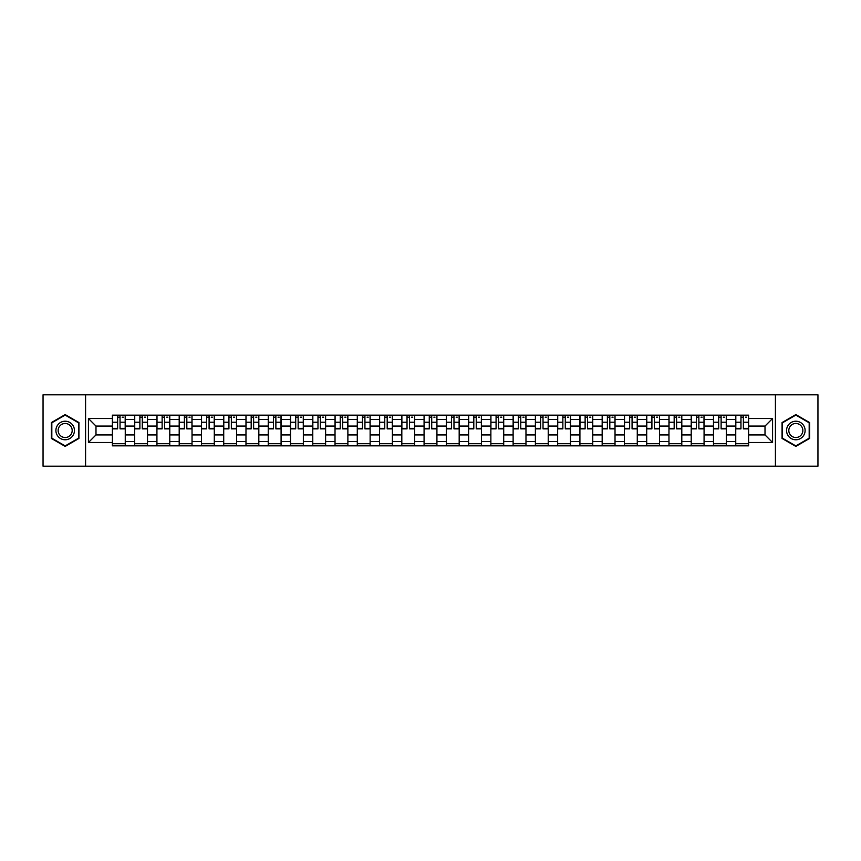 <?xml version="1.0" encoding="UTF-8"?>
<svg xmlns="http://www.w3.org/2000/svg" width="861" height="861" viewBox="0 0 861 861"><rect width="100%" height="100%" fill="white"/><g stroke="black" fill="none" stroke-linecap="round" stroke-linejoin="round"><path stroke-width="1.29" d="M775.427 466.178L817.95 466.178L817.95 394.822L43.05 394.822L43.05 466.178L775.427 466.178L775.427 394.822M134.671 445.837L134.671 419.511L125.254 419.511L125.254 445.837M125.254 419.511L125.254 415.163M134.671 419.511L134.671 415.163M147.511 415.163L147.511 445.837M156.928 445.837L156.928 415.163M169.778 415.163L169.778 445.837M179.196 445.837L179.196 415.163M192.035 415.163L192.035 445.837M201.452 445.837L201.452 415.163M214.303 415.163L214.303 445.837M223.72 445.837L223.72 415.163M236.56 415.163L236.56 445.837M245.977 445.837L245.977 415.163M258.827 415.163L258.827 445.837M268.245 445.837L268.245 415.163M281.084 415.163L281.084 445.837M290.501 445.837L290.501 415.163M303.352 415.163L303.352 445.837M312.769 445.837L312.769 415.163M325.609 415.163L325.609 445.837M335.026 445.837L335.026 415.163M347.876 415.163L347.876 445.837M357.293 445.837L357.293 415.163M370.133 415.163L370.133 445.837M379.55 445.837L379.55 415.163M392.401 415.163L392.401 445.837M401.818 445.837L401.818 415.163M414.658 415.163L414.658 445.837M424.075 445.837L424.075 415.163M436.925 415.163L436.925 445.837M446.342 445.837L446.342 415.163M459.182 415.163L459.182 445.837M468.599 445.837L468.599 415.163M481.45 415.163L481.45 445.837M490.867 445.837L490.867 415.163M503.707 415.163L503.707 445.837M513.124 445.837L513.124 415.163M525.974 415.163L525.974 445.837M535.391 445.837L535.391 415.163M548.231 415.163L548.231 445.837M557.648 445.837L557.648 415.163M570.499 415.163L570.499 445.837M579.916 445.837L579.916 415.163M592.755 415.163L592.755 445.837M602.173 445.837L602.173 415.163M615.023 415.163L615.023 445.837M624.44 445.837L624.44 415.163M637.28 415.163L637.28 445.837M646.697 445.837L646.697 415.163M659.548 415.163L659.548 445.837M668.965 445.837L668.965 415.163M681.804 415.163L681.804 445.837M691.222 445.837L691.222 415.163M704.072 415.163L704.072 445.837M713.489 445.837L713.489 415.163M726.329 415.163L726.329 445.837M735.746 445.837L735.746 415.163M735.746 434.923L726.329 434.923M713.489 434.923L704.072 434.923M691.222 434.923L681.804 434.923M668.965 434.923L659.548 434.923M646.697 434.923L637.28 434.923M624.44 434.923L615.023 434.923M602.173 434.923L592.755 434.923M579.916 434.923L570.499 434.923M557.648 434.923L548.231 434.923M535.391 434.923L525.974 434.923M513.124 434.923L503.707 434.923M490.867 434.923L481.45 434.923M468.599 434.923L459.182 434.923M446.342 434.923L436.925 434.923M424.075 434.923L414.658 434.923M401.818 434.923L392.401 434.923M379.55 434.923L370.133 434.923M357.293 434.923L347.876 434.923M335.026 434.923L325.609 434.923M312.769 434.923L303.352 434.923M290.501 434.923L281.084 434.923M268.245 434.923L258.827 434.923M245.977 434.923L236.56 434.923M223.72 434.923L214.303 434.923M201.452 434.923L192.035 434.923M179.196 434.923L169.778 434.923M156.928 434.923L147.511 434.923M134.671 434.923L125.254 434.923M735.746 426.077L726.329 426.077M713.489 426.077L704.072 426.077M691.222 426.077L681.804 426.077M668.965 426.077L659.548 426.077M646.697 426.077L637.28 426.077M624.44 426.077L615.023 426.077M602.173 426.077L592.755 426.077M579.916 426.077L570.499 426.077M557.648 426.077L548.231 426.077M535.391 426.077L525.974 426.077M513.124 426.077L503.707 426.077M490.867 426.077L481.45 426.077M468.599 426.077L459.182 426.077M446.342 426.077L436.925 426.077M424.075 426.077L414.658 426.077M401.818 426.077L392.401 426.077M379.55 426.077L370.133 426.077M357.293 426.077L347.876 426.077M335.026 426.077L325.609 426.077M312.769 426.077L303.352 426.077M290.501 426.077L281.084 426.077M268.245 426.077L258.827 426.077M245.977 426.077L236.56 426.077M223.72 426.077L214.303 426.077M201.452 426.077L192.035 426.077M179.196 426.077L169.778 426.077M156.928 426.077L147.511 426.077M134.671 426.077L125.254 426.077M95.991 434.923L112.404 434.923L112.404 426.077L95.991 426.077L95.991 434.923L88.435 442.489L88.435 418.511L112.404 418.511L112.404 426.077M748.596 426.077L748.596 434.923L765.009 434.923L765.009 426.077L748.596 426.077L748.596 415.163L112.404 415.163L112.404 418.511M748.596 418.511L772.565 418.511L772.565 442.489L748.596 442.489L748.596 434.923M112.404 434.923L112.404 445.837L748.596 445.837L748.596 442.489M112.404 442.489L88.435 442.489M85.573 466.178L85.573 394.822M78.943 422.547L65.167 414.593L51.402 422.547L51.402 438.453L65.167 446.407L78.943 438.453L78.943 422.547M809.598 422.547L795.833 414.593L782.057 422.547L782.057 438.453L795.833 446.407L809.598 438.453L809.598 422.547M125.254 443.706L112.404 443.706M117.613 417.294L120.045 417.294M147.511 443.706L134.671 443.706M139.88 417.294L142.302 417.294M169.778 443.706L156.928 443.706M162.137 417.294L164.569 417.294M192.035 443.706L179.196 443.706M184.405 417.294L186.826 417.294M214.303 443.706L201.452 443.706M206.662 417.294L209.094 417.294M236.56 443.706L223.72 443.706M228.929 417.294L231.351 417.294M258.827 443.706L245.977 443.706M251.186 417.294L253.618 417.294M281.084 443.706L268.245 443.706M273.454 417.294L275.875 417.294M303.352 443.706L290.501 443.706M295.71 417.294L298.143 417.294M325.609 443.706L312.769 443.706M317.978 417.294L320.4 417.294M347.876 443.706L335.026 443.706M340.235 417.294L342.667 417.294M370.133 443.706L357.293 443.706M362.503 417.294L364.924 417.294M392.401 443.706L379.55 443.706M384.759 417.294L387.192 417.294M414.658 443.706L401.818 443.706M407.027 417.294L409.449 417.294M436.925 443.706L424.075 443.706M429.284 417.294L431.716 417.294M459.182 443.706L446.342 443.706M451.551 417.294L453.973 417.294M481.45 443.706L468.599 443.706M473.808 417.294L476.241 417.294M503.707 443.706L490.867 443.706M496.076 417.294L498.497 417.294M525.974 443.706L513.124 443.706M518.333 417.294L520.765 417.294M548.231 443.706L535.391 443.706M540.6 417.294L543.022 417.294M570.499 443.706L557.648 443.706M562.857 417.294L565.29 417.294M592.755 443.706L579.916 443.706M585.125 417.294L587.546 417.294M615.023 443.706L602.173 443.706M607.382 417.294L609.814 417.294M637.28 443.706L624.44 443.706M629.649 417.294L632.071 417.294M659.548 443.706L646.697 443.706M651.906 417.294L654.338 417.294M681.804 443.706L668.965 443.706M674.174 417.294L676.595 417.294M704.072 443.706L691.222 443.706M696.431 417.294L698.863 417.294M726.329 443.706L713.489 443.706M718.698 417.294L721.12 417.294M748.596 443.706L735.746 443.706M740.955 417.294L743.387 417.294M88.435 418.511L95.991 426.077M765.009 434.923L772.565 442.489M765.009 426.077L772.565 418.511M120.045 428.864L120.045 415.303L125.179 415.303L125.179 428.864L120.045 428.864M117.613 417.154L120.045 417.154M122.176 417.154L123.327 417.154M115.471 415.303L112.479 415.303L112.479 428.864L117.613 428.864L117.613 415.303L122.176 415.303M142.302 428.864L142.302 415.303L147.435 415.303L147.435 428.864L142.302 428.864M139.88 417.154L142.302 417.154M144.444 417.154L145.584 417.154M137.738 415.303L134.736 415.303L134.736 428.864L139.88 428.864L139.88 415.303L144.444 415.303M164.569 428.864L164.569 415.303L169.703 415.303L169.703 428.864L164.569 428.864M162.137 417.154L164.569 417.154M166.711 417.154L167.852 417.154M159.995 415.303L157.003 415.303L157.003 428.864L162.137 428.864L162.137 415.303L166.711 415.303M57.138 435.139A9.277 9.277 0 0 0 69.806 438.529A9.277 9.277 0 0 0 73.207 425.861A9.277 9.277 0 0 0 60.528 422.471A9.277 9.277 0 0 0 57.138 435.139M59.086 434.009A7.028 7.028 0 0 0 68.686 436.581A7.028 7.028 0 0 0 71.248 426.991A7.028 7.028 0 0 0 61.658 424.419A7.028 7.028 0 0 0 59.086 434.009M65.167 415.088L78.512 422.794L78.512 438.206L65.167 445.912L51.821 438.206L51.821 422.794L65.167 415.088M787.793 435.139A9.277 9.277 0 0 0 800.472 438.529A9.277 9.277 0 0 0 803.862 425.861A9.277 9.277 0 0 0 791.194 422.471A9.277 9.277 0 0 0 787.793 435.139M789.752 434.009A7.028 7.028 0 0 0 799.342 436.581A7.028 7.028 0 0 0 801.914 426.991A7.028 7.028 0 0 0 792.314 424.419A7.028 7.028 0 0 0 789.752 434.009M795.833 415.088L809.179 422.794L809.179 438.206L795.833 445.912L782.488 438.206L782.488 422.794L795.833 415.088M186.826 428.864L186.826 415.303L191.96 415.303L191.96 428.864L186.826 428.864M184.405 417.154L186.826 417.154M188.968 417.154L190.109 417.154M182.263 415.303L179.26 415.303L179.26 428.864L184.405 428.864L184.405 415.303L188.968 415.303M209.094 428.864L209.094 415.303L214.228 415.303L214.228 428.864L209.094 428.864M206.662 417.154L209.094 417.154M211.236 417.154L212.376 417.154M204.52 415.303L201.528 415.303L201.528 428.864L206.662 428.864L206.662 415.303L211.236 415.303M231.351 428.864L231.351 415.303L236.484 415.303L236.484 428.864L231.351 428.864M228.929 417.154L231.351 417.154M233.492 417.154L234.633 417.154M226.787 415.303L223.785 415.303L223.785 428.864L228.929 428.864L228.929 415.303L233.492 415.303M253.618 428.864L253.618 415.303L258.752 415.303L258.752 428.864L253.618 428.864M251.186 417.154L253.618 417.154M255.76 417.154L256.901 417.154M249.044 415.303L246.052 415.303L246.052 428.864L251.186 428.864L251.186 415.303L255.76 415.303M275.875 428.864L275.875 415.303L281.009 415.303L281.009 428.864L275.875 428.864M273.454 417.154L275.875 417.154M278.017 417.154L279.158 417.154M271.312 415.303L268.309 415.303L268.309 428.864L273.454 428.864L273.454 415.303L278.017 415.303M298.143 428.864L298.143 415.303L303.276 415.303L303.276 428.864L298.143 428.864M295.71 417.154L298.143 417.154M300.285 417.154L301.425 417.154M293.569 415.303L290.577 415.303L290.577 428.864L295.71 428.864L295.71 415.303L300.285 415.303M320.4 428.864L320.4 415.303L325.544 415.303L325.544 428.864L320.4 428.864M317.978 417.154L320.4 417.154M322.541 417.154L323.682 417.154M315.836 415.303L312.834 415.303L312.834 428.864L317.978 428.864L317.978 415.303L322.541 415.303M342.667 428.864L342.667 415.303L347.801 415.303L347.801 428.864L342.667 428.864M340.235 417.154L342.667 417.154M344.809 417.154L345.95 417.154M338.093 415.303L335.101 415.303L335.101 428.864L340.235 428.864L340.235 415.303L344.809 415.303M364.924 428.864L364.924 415.303L370.069 415.303L370.069 428.864L364.924 428.864M362.503 417.154L364.924 417.154M367.066 417.154L368.207 417.154M360.361 415.303L357.358 415.303L357.358 428.864L362.503 428.864L362.503 415.303L367.066 415.303M387.192 428.864L387.192 415.303L392.325 415.303L392.325 428.864L387.192 428.864M384.759 417.154L387.192 417.154M389.333 417.154L390.474 417.154M382.618 415.303L379.626 415.303L379.626 428.864L384.759 428.864L384.759 415.303L389.333 415.303M409.449 428.864L409.449 415.303L414.593 415.303L414.593 428.864L409.449 428.864M407.027 417.154L409.449 417.154M411.59 417.154L412.731 417.154M404.885 415.303L401.883 415.303L401.883 428.864L407.027 428.864L407.027 415.303L411.59 415.303M431.716 428.864L431.716 415.303L436.85 415.303L436.85 428.864L431.716 428.864M429.284 417.154L431.716 417.154M433.858 417.154L434.999 417.154M427.142 415.303L424.15 415.303L424.15 428.864L429.284 428.864L429.284 415.303L433.858 415.303M453.973 428.864L453.973 415.303L459.117 415.303L459.117 428.864L453.973 428.864M451.551 417.154L453.973 417.154M456.115 417.154L457.256 417.154M449.41 415.303L446.407 415.303L446.407 428.864L451.551 428.864L451.551 415.303L456.115 415.303M476.241 428.864L476.241 415.303L481.374 415.303L481.374 428.864L476.241 428.864M473.808 417.154L476.241 417.154M478.382 417.154L479.523 417.154M471.667 415.303L468.675 415.303L468.675 428.864L473.808 428.864L473.808 415.303L478.382 415.303M498.497 428.864L498.497 415.303L503.642 415.303L503.642 428.864L498.497 428.864M496.076 417.154L498.497 417.154M500.639 417.154L501.78 417.154M493.934 415.303L490.931 415.303L490.931 428.864L496.076 428.864L496.076 415.303L500.639 415.303M520.765 428.864L520.765 415.303L525.899 415.303L525.899 428.864L520.765 428.864M518.333 417.154L520.765 417.154M522.907 417.154L524.048 417.154M516.191 415.303L513.199 415.303L513.199 428.864L518.333 428.864L518.333 415.303L522.907 415.303M543.022 428.864L543.022 415.303L548.166 415.303L548.166 428.864L543.022 428.864M540.6 417.154L543.022 417.154M545.164 417.154L546.304 417.154M538.459 415.303L535.456 415.303L535.456 428.864L540.6 428.864L540.6 415.303L545.164 415.303M565.29 428.864L565.29 415.303L570.423 415.303L570.423 428.864L565.29 428.864M562.857 417.154L565.29 417.154M567.431 417.154L568.572 417.154M560.715 415.303L557.724 415.303L557.724 428.864L562.857 428.864L562.857 415.303L567.431 415.303M587.546 428.864L587.546 415.303L592.691 415.303L592.691 428.864L587.546 428.864M585.125 417.154L587.546 417.154M589.688 417.154L590.829 417.154M582.983 415.303L579.991 415.303L579.991 428.864L585.125 428.864L585.125 415.303L589.688 415.303M609.814 428.864L609.814 415.303L614.948 415.303L614.948 428.864L609.814 428.864M607.382 417.154L609.814 417.154M611.956 417.154L613.097 417.154M605.24 415.303L602.248 415.303L602.248 428.864L607.382 428.864L607.382 415.303L611.956 415.303M632.071 428.864L632.071 415.303L637.215 415.303L637.215 428.864L632.071 428.864M629.649 417.154L632.071 417.154M634.213 417.154L635.353 417.154M627.508 415.303L624.516 415.303L624.516 428.864L629.649 428.864L629.649 415.303L634.213 415.303M654.338 428.864L654.338 415.303L659.472 415.303L659.472 428.864L654.338 428.864M651.906 417.154L654.338 417.154M656.48 417.154L657.621 417.154M649.764 415.303L646.772 415.303L646.772 428.864L651.906 428.864L651.906 415.303L656.48 415.303M676.595 428.864L676.595 415.303L681.74 415.303L681.74 428.864L676.595 428.864M674.174 417.154L676.595 417.154M678.737 417.154L679.878 417.154M672.032 415.303L669.04 415.303L669.04 428.864L674.174 428.864L674.174 415.303L678.737 415.303M698.863 428.864L698.863 415.303L703.997 415.303L703.997 428.864L698.863 428.864M696.431 417.154L698.863 417.154M701.005 417.154L702.145 417.154M694.289 415.303L691.297 415.303L691.297 428.864L696.431 428.864L696.431 415.303L701.005 415.303M721.12 428.864L721.12 415.303L726.264 415.303L726.264 428.864L721.12 428.864M718.698 417.154L721.12 417.154M723.262 417.154L724.402 417.154M716.556 415.303L713.565 415.303L713.565 428.864L718.698 428.864L718.698 415.303L723.262 415.303M743.387 428.864L743.387 415.303L748.521 415.303L748.521 428.864L743.387 428.864M740.955 417.154L743.387 417.154M745.529 417.154L746.67 417.154M738.824 415.303L735.821 415.303L735.821 428.864L740.955 428.864L740.955 415.303L745.529 415.303M713.489 419.511L704.072 419.511M691.222 419.511L681.804 419.511M668.965 419.511L659.548 419.511M646.697 419.511L637.28 419.511M624.44 419.511L615.023 419.511M602.173 419.511L592.755 419.511M579.916 419.511L570.499 419.511M557.648 419.511L548.231 419.511M535.391 419.511L525.974 419.511M513.124 419.511L503.707 419.511M490.867 419.511L481.45 419.511M468.599 419.511L459.182 419.511M446.342 419.511L436.925 419.511M424.075 419.511L414.658 419.511M401.818 419.511L392.401 419.511M379.55 419.511L370.133 419.511M357.293 419.511L347.876 419.511M335.026 419.511L325.609 419.511M312.769 419.511L303.352 419.511M290.501 419.511L281.084 419.511M268.245 419.511L258.827 419.511M245.977 419.511L236.56 419.511M223.72 419.511L214.303 419.511M201.452 419.511L192.035 419.511M179.196 419.511L169.778 419.511M156.928 419.511L147.511 419.511M735.746 419.511L726.329 419.511M713.489 441.489L704.072 441.489M691.222 441.489L681.804 441.489M668.965 441.489L659.548 441.489M646.697 441.489L637.28 441.489M624.44 441.489L615.023 441.489M602.173 441.489L592.755 441.489M579.916 441.489L570.499 441.489M557.648 441.489L548.231 441.489M535.391 441.489L525.974 441.489M513.124 441.489L503.707 441.489M490.867 441.489L481.45 441.489M468.599 441.489L459.182 441.489M446.342 441.489L436.925 441.489M424.075 441.489L414.658 441.489M401.818 441.489L392.401 441.489M379.55 441.489L370.133 441.489M357.293 441.489L347.876 441.489M335.026 441.489L325.609 441.489M312.769 441.489L303.352 441.489M290.501 441.489L281.084 441.489M268.245 441.489L258.827 441.489M245.977 441.489L236.56 441.489M223.72 441.489L214.303 441.489M201.452 441.489L192.035 441.489M179.196 441.489L169.778 441.489M156.928 441.489L147.511 441.489M134.671 441.489L125.254 441.489M735.746 441.489L726.329 441.489M120.045 428.369L125.179 428.369M120.045 422.234L125.179 422.234M112.479 428.369L117.613 428.369M112.479 422.234L117.613 422.234M142.302 428.369L147.435 428.369M142.302 422.234L147.435 422.234M134.736 428.369L139.88 428.369M134.736 422.234L139.88 422.234M164.569 428.369L169.703 428.369M164.569 422.234L169.703 422.234M157.003 428.369L162.137 428.369M157.003 422.234L162.137 422.234M186.826 428.369L191.96 428.369M186.826 422.234L191.96 422.234M179.26 428.369L184.405 428.369M179.26 422.234L184.405 422.234M209.094 428.369L214.228 428.369M209.094 422.234L214.228 422.234M201.528 428.369L206.662 428.369M201.528 422.234L206.662 422.234M231.351 428.369L236.484 428.369M231.351 422.234L236.484 422.234M223.785 428.369L228.929 428.369M223.785 422.234L228.929 422.234M253.618 428.369L258.752 428.369M253.618 422.234L258.752 422.234M246.052 428.369L251.186 428.369M246.052 422.234L251.186 422.234M275.875 428.369L281.009 428.369M275.875 422.234L281.009 422.234M268.309 428.369L273.454 428.369M268.309 422.234L273.454 422.234M298.143 428.369L303.276 428.369M298.143 422.234L303.276 422.234M290.577 428.369L295.71 428.369M290.577 422.234L295.71 422.234M320.4 428.369L325.544 428.369M320.4 422.234L325.544 422.234M312.834 428.369L317.978 428.369M312.834 422.234L317.978 422.234M342.667 428.369L347.801 428.369M342.667 422.234L347.801 422.234M335.101 428.369L340.235 428.369M335.101 422.234L340.235 422.234M364.924 428.369L370.069 428.369M364.924 422.234L370.069 422.234M357.358 428.369L362.503 428.369M357.358 422.234L362.503 422.234M387.192 428.369L392.325 428.369M387.192 422.234L392.325 422.234M379.626 428.369L384.759 428.369M379.626 422.234L384.759 422.234M409.449 428.369L414.593 428.369M409.449 422.234L414.593 422.234M401.883 428.369L407.027 428.369M401.883 422.234L407.027 422.234M431.716 428.369L436.85 428.369M431.716 422.234L436.85 422.234M424.15 428.369L429.284 428.369M424.15 422.234L429.284 422.234M453.973 428.369L459.117 428.369M453.973 422.234L459.117 422.234M446.407 428.369L451.551 428.369M446.407 422.234L451.551 422.234M476.241 428.369L481.374 428.369M476.241 422.234L481.374 422.234M468.675 428.369L473.808 428.369M468.675 422.234L473.808 422.234M498.497 428.369L503.642 428.369M498.497 422.234L503.642 422.234M490.931 428.369L496.076 428.369M490.931 422.234L496.076 422.234M520.765 428.369L525.899 428.369M520.765 422.234L525.899 422.234M513.199 428.369L518.333 428.369M513.199 422.234L518.333 422.234M543.022 428.369L548.166 428.369M543.022 422.234L548.166 422.234M535.456 428.369L540.6 428.369M535.456 422.234L540.6 422.234M565.29 428.369L570.423 428.369M565.29 422.234L570.423 422.234M557.724 428.369L562.857 428.369M557.724 422.234L562.857 422.234M587.546 428.369L592.691 428.369M587.546 422.234L592.691 422.234M579.991 428.369L585.125 428.369M579.991 422.234L585.125 422.234M609.814 428.369L614.948 428.369M609.814 422.234L614.948 422.234M602.248 428.369L607.382 428.369M602.248 422.234L607.382 422.234M632.071 428.369L637.215 428.369M632.071 422.234L637.215 422.234M624.516 428.369L629.649 428.369M624.516 422.234L629.649 422.234M654.338 428.369L659.472 428.369M654.338 422.234L659.472 422.234M646.772 428.369L651.906 428.369M646.772 422.234L651.906 422.234M676.595 428.369L681.74 428.369M676.595 422.234L681.74 422.234M669.04 428.369L674.174 428.369M669.04 422.234L674.174 422.234M698.863 428.369L703.997 428.369M698.863 422.234L703.997 422.234M691.297 428.369L696.431 428.369M691.297 422.234L696.431 422.234M721.12 428.369L726.264 428.369M721.12 422.234L726.264 422.234M713.565 428.369L718.698 428.369M713.565 422.234L718.698 422.234M743.387 428.369L748.521 428.369M743.387 422.234L748.521 422.234M735.821 428.369L740.955 428.369M735.821 422.234L740.955 422.234"/></g></svg>
